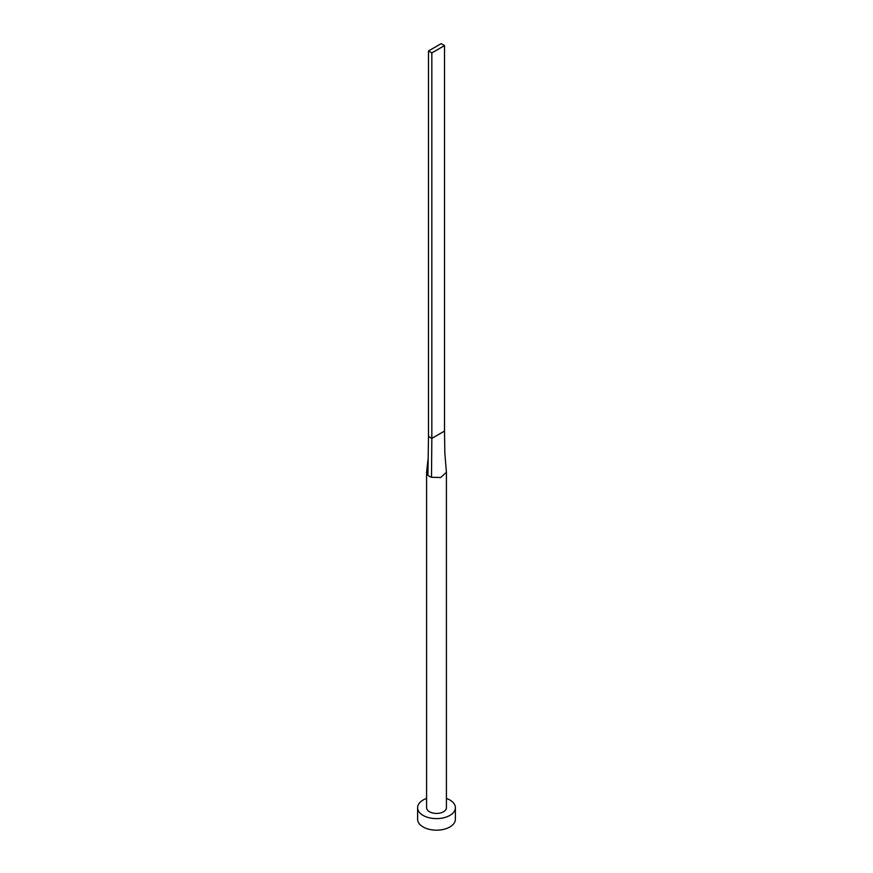 <?xml version="1.0" encoding="UTF-8"?>
<svg xmlns="http://www.w3.org/2000/svg" width="873" height="873" viewBox="0 0 873 873"><rect width="100%" height="100%" fill="white"/><g stroke="black" fill="none" stroke-linecap="round" stroke-linejoin="round"><path stroke-width="1.31" d="M427.934 475.207L428.174 458.249L426.613 471.867A9.919 5.729 0 0 0 426.581 472.326A9.919 5.729 0 0 0 427.934 475.207A9.919 5.729 0 0 0 429.494 476.374A9.919 5.729 0 0 0 431.502 477.269L440.658 477.52L446.419 472.326L444.826 453.065L444.51 431.076L431.829 438.399L431.502 477.269M426.581 472.326L426.581 807.711A9.919 5.729 0 0 0 429.494 811.759A9.919 5.729 0 0 0 440.298 813.003A9.919 5.729 0 0 0 446.419 807.711L446.419 472.326M426.581 798.435A18.89 10.902 0 0 0 417.61 807.711A18.89 10.902 0 0 0 423.143 815.426A18.89 10.902 0 0 0 443.724 817.783A18.89 10.902 0 0 0 455.39 807.711A18.89 10.902 0 0 0 449.857 800.006A18.89 10.902 0 0 0 446.419 798.435M417.61 807.711L417.61 819.278A18.89 10.902 0 0 0 423.143 826.982A18.89 10.902 0 0 0 443.724 829.35A18.89 10.902 0 0 0 455.39 819.278L455.39 807.711M428.174 458.249L428.49 436.478L431.829 438.399L431.829 52.904L444.51 45.582L444.51 431.076M444.51 45.582L441.171 43.65L428.49 50.972L428.49 436.478M428.49 50.972L431.829 52.904"/></g></svg>
